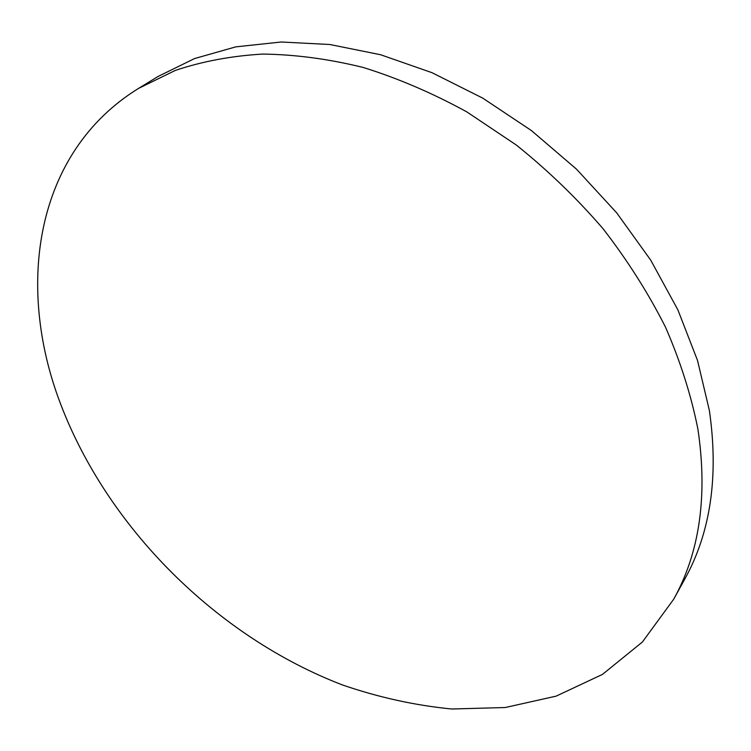<?xml version="1.0" encoding="UTF-8"?>
<svg xmlns="http://www.w3.org/2000/svg" width="751" height="751" viewBox="0 0 751 751"><rect width="100%" height="100%" fill="white"/><g stroke="black" fill="none" stroke-linecap="round" stroke-linejoin="round"><path stroke-width="1.13" d="M138.55 88.402L158.029 76.48L194.518 58.578L235.823 46.853L281.259 42L329.886 44.516L380.579 54.729L432.022 72.697L482.809 98.165L531.455 130.599L576.505 169.172L616.637 212.786L650.723 260.146L677.871 309.844L697.519 360.433L709.376 410.487C718.848 476.322 710.615 532.572 684.687 579.246L673.675 599.251L642.396 642.011L602.499 674.379L556.106 696.149L505.216 707.526L451.642 709C415.153 705.424 378.833 697.435 342.672 685.034C217.02 636.876 107.262 527.69 60.136 402.771C15.818 285.962 34.621 152.537 138.55 88.402L175.218 70.463C202.16 61.385 231.308 55.921 262.662 54.081C295.021 54.476 328.506 58.925 363.127 67.44C398.011 78.301 432.585 93.124 466.84 111.908L516.284 145.009C547.77 170.252 576.684 198.142 603.015 228.679C627.507 260.334 648.348 293.181 665.546 327.239C680.444 361.531 691.23 395.505 697.914 429.168C707.789 495.726 699.716 552.426 673.675 599.251"/></g></svg>
